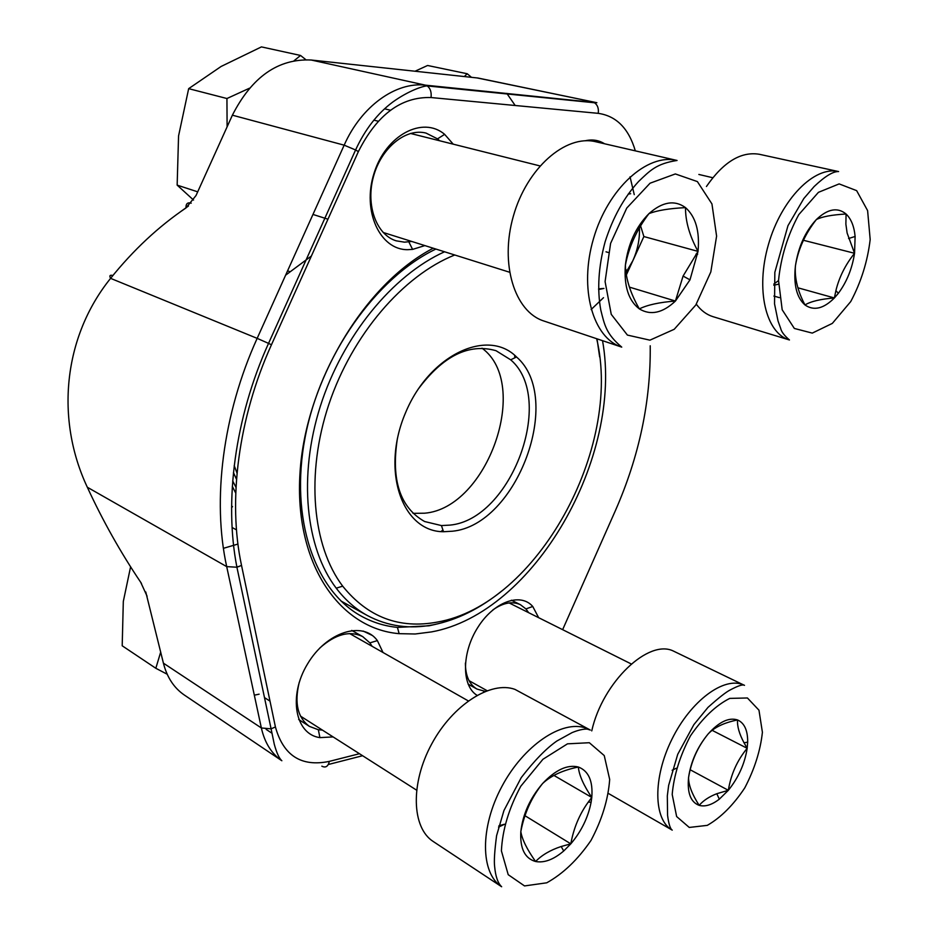 <?xml version="1.0" encoding="UTF-8"?>
<svg xmlns="http://www.w3.org/2000/svg" width="938" height="938" viewBox="0 0 938 938"><rect width="100%" height="100%" fill="white"/><g stroke="black" fill="none" stroke-linecap="round" stroke-linejoin="round"><path stroke-width="1.41" d="M542.633 783.488C555.519 769.828 567.42 764.329 578.336 767.014C588.583 770.895 593.074 781.037 591.784 797.441L591.116 802.189C588.161 817.432 581.396 831.314 570.82 843.837L563.715 850.989C553.596 859.607 544.216 863.112 535.586 861.506C524.811 858.458 519.887 848.491 520.825 831.619C522.818 814.172 530.087 798.121 542.633 783.488C550.911 775.703 562.812 770.204 578.336 767.014C579.086 775.116 583.565 785.27 591.784 797.441L588.232 802.142C579.414 814.36 573.61 828.266 570.82 843.837L561.182 846.51C550.407 850.051 541.871 855.046 535.586 861.506C527.015 849.394 522.091 839.44 520.825 831.619C524.307 813.281 531.576 797.23 542.633 783.488M501.642 886.75L433.274 841.527C411.583 827.738 410.293 783.218 431.691 743.986C452.843 704.637 490.961 680.566 514.939 689.371L590.307 730.045L587.235 729.107C583.26 728.932 578.207 730.104 572.063 732.625L556.891 740.997C546.362 748.29 534.484 760.484 521.247 777.602L503.941 810.538L496.601 835.617C494.596 850.883 493.939 861.166 494.631 866.478C495.522 876.444 497.867 883.197 501.642 886.75C480.315 873.231 479.834 827.445 501.889 786.466C523.709 745.347 562.096 719.598 585.722 728.04L590.307 730.045M591.784 797.441L553.901 775.409M504.421 824.326L498.547 827.105M504.445 824.232L498.91 825.78M570.82 843.837L524.975 815.708M816.388 219.527C827.668 208.834 837.564 206.993 846.076 214.016C851.141 218.847 854.155 226.339 855.116 236.47L854.553 253.283C852.173 268.643 846.768 281.975 838.349 293.313L834.386 297.956C823.599 308.754 813.797 311.088 804.968 304.944C796.608 297.545 793.431 284.495 795.436 265.817C798.32 246.858 805.308 231.428 816.388 219.527C822.169 216.631 832.065 214.802 846.076 214.016L845.877 224.147L847.12 233.023L854.553 253.283C845.361 264.797 839.147 277.249 835.899 290.628L834.386 297.956C820.621 299.058 810.819 301.391 804.968 304.944C797.652 291.014 794.463 277.965 795.436 265.817C798.168 249.297 805.144 233.867 816.388 219.527M789.444 339.966C784.309 335.605 781.389 331.735 780.662 328.359L778.012 320.925L774.542 303.9L774.835 272.348L787.979 225.659L803.807 198.551L814.102 186.58C824.936 176.309 833.108 171.302 838.607 171.56C814.372 165.698 781.248 199.29 768.445 244.513C755.313 289.666 765.877 333.353 789.444 339.966L713.044 316.681C706.572 314.687 701.003 310.525 696.313 304.182M706.443 186.498C723.362 162.004 740.973 151.264 759.276 154.266L838.607 171.56M854.553 253.283L803.385 240.257M779.396 297.639L773.897 296.068M778.528 280.603L773.862 284.015M778.47 284.202L773.815 285.234M834.386 297.956L797.875 287.79M648.955 213.63C662.427 201.729 674.61 199.735 685.514 207.615C695.703 216.725 699.877 231.311 698.024 251.384L689.981 279.852L675.43 301.039C662.65 313.069 650.62 315.696 639.341 308.895C628.542 300.676 623.887 286.149 625.365 265.29C627.944 244.126 635.812 226.902 648.955 213.63C656.975 210.464 669.157 208.459 685.514 207.615C685.397 221.286 689.571 235.884 698.024 251.384L683.075 276.065L675.43 301.039C659.402 302.282 647.372 304.897 639.341 308.895C630.477 293.395 625.81 278.856 625.365 265.29C628.87 246.858 636.738 229.646 648.955 213.63M630.043 176.813L634.252 194.623M603.497 297.698L591.116 309.552M543.829 320.995C514.645 311.826 499.567 263.895 513.379 216.08C526.816 168.16 565.649 134.181 595.806 141.755L677.06 160.468C647.243 152.941 607.836 188.726 593.484 238.709C578.769 288.599 592.886 338.102 621.73 347.119L543.829 320.995M640.595 225.894L643.878 236.552L626.361 274.916M639.435 227.817L639.481 229.107C639.681 239.847 637.477 250.364 632.857 260.67L625.998 272.454M628.202 194.096L630.676 193.72M698.024 251.384L643.878 236.552M598.585 288.857L603.931 288.435L598.608 289.514M675.43 301.039L629.375 287.11M708.108 733.997C719.036 721.861 728.849 717.171 737.549 719.95C744.409 722.987 747.785 730.385 747.68 742.134L747.176 748.301C744.795 763.626 738.511 777.625 728.334 790.312L719.317 799.164C711.848 804.91 705.13 806.985 699.185 805.367C690.638 802.189 687.108 792.88 688.574 777.438C690.907 761.504 697.426 747.023 708.108 733.997C714.31 727.337 724.124 722.659 737.549 719.95C737.092 726.247 739.261 733.868 744.045 742.814L747.176 748.301C737.209 760.366 730.925 774.366 728.334 790.312L716.808 793.712C709.187 796.655 703.312 800.548 699.185 805.367C692.01 794.205 688.469 784.895 688.574 777.438C691.341 760.976 697.86 746.496 708.108 733.997M591.749 730.89C602.63 681.938 648.908 638.309 673.707 651.207L743.986 685.127C742.134 684.459 737.62 686.03 730.409 689.84C726.375 691.787 718.895 697.638 707.979 707.393L693.85 724.664L677.717 754.328L668.642 785.399L667.317 795.893L667.575 815.38C668.712 824.01 670.26 828.934 672.241 830.13C653.411 819.882 652.707 777.883 671.878 739.343C690.802 700.686 724.113 676.204 743.494 684.869L744.502 685.326M747.176 748.301L712.153 730.339M676.286 768.245L672.124 770.274M728.334 790.312L690.204 769.77M294.063 60.736L300.547 55.459L261.432 46.9L221.122 66.457L188.667 88.653L226.937 98.525L249.402 88.242M300.547 55.459L305.858 59.692M197.695 191.833L177.153 185.126L178.56 135.951L188.667 88.653M227.102 126.841L226.937 98.525M193.545 200.052L177.153 185.126M464.275 76.553L467.23 73.75L427.587 65.484L415.053 71.229M467.23 73.75L471.462 77.326M390.489 110.227L384.58 108.82M236.482 529.864L232.108 527.496M167.198 674.234L155.825 668.278L122.198 645.79L123.312 601.457L130.593 566.833M155.825 668.278L160.703 652.039M223.408 548.32L237.935 544.063M442.689 531.694L443.334 531.178M516.006 357.237L515.923 356.405M239.061 566.564L236.833 566.787M363.217 631.086L372.198 635.413M602.536 340.682C623.43 456.783 534.472 613.218 431.527 631.907L415.182 633.994L399.142 633.666C339.497 628.683 294.004 563.586 300.019 472.623C305.624 381.836 364.976 283.569 433.239 248.218M333.107 736.916L319.905 737.62C295.083 734.36 288.001 696.008 307.5 664.022C326.506 631.766 362.9 620.464 377.369 640.607L383.021 652.496M477.008 695.304C461.461 685.784 461.613 652.672 477.888 627.311C493.904 601.739 520.484 592.206 532.749 606.476L538.658 617.685M424.891 245.592L412.591 249.391L407.737 249.684C380.007 250.094 361.798 210.991 374.086 173.155C385.799 135.084 422.804 115.655 444.635 134.357L453.23 144.159M585.195 140.77C592.277 139.129 598.737 140.125 604.553 143.772M180.706 211.578L188.468 206.02M191.211 203.183C187.541 202.151 185.806 203.734 185.994 207.943C158.534 226.539 133.395 250 110.59 278.352C63.174 337.152 55.33 419.286 87.328 487.244L86.941 486.412M435.889 249.051C375.986 277.648 320.503 355.983 305.084 437.542C289.514 519.171 315.039 591.116 361.493 616.254C372.726 622.41 384.709 626.127 397.431 627.405L429.053 625.798L435.959 624.251M439.688 140.77L437.518 138.859L426.04 133.09C405.908 127.779 381.203 147.805 373.476 176.555C365.492 205.246 376.431 234.875 396.188 240.832L404.489 242.168L411.665 241.441M528.645 612.678L525.925 608.926L520.426 604.705C512.359 601 503.19 602.712 492.907 609.876M465.4 663.119C465.447 675.829 469.305 684.47 476.973 689.067L485.239 691.365M372.105 646.305L369.877 642.882L362.76 636.644C349.768 630.313 335.429 634.123 319.741 648.076M299.21 682.43C294.239 703.078 297.651 717.734 309.434 726.387L318.357 729.764L322.438 730.104M145.765 591.984L163.411 663.166L261.362 727.97L226.703 566.622C212.058 500.118 222.705 414.303 257.164 338.36L110.59 278.352C109.183 275.666 109.945 274.717 112.9 275.514M635.319 150.854C628.73 128.459 616.36 115.96 598.233 113.346L431.046 97.54C401.206 96.649 376.982 114.671 358.375 151.604L271.457 344.762C238.182 418.16 227.676 501.021 241.523 565.403L236.915 567.232L226.703 566.622L87.328 487.244C102.676 520.555 120.474 552.248 140.723 582.31L141.521 583.542M452.456 531.213L443.522 531.729C402.355 531.776 380.687 471.181 405.368 413.166C429.299 354.822 487.631 327.667 516.533 356.979C564.148 398.017 517.049 525.081 452.456 531.213M454.754 254.984C403.246 275.479 352.196 334.667 328.863 404.348C305.542 474.053 312.354 546.127 342.687 586.156C367.778 617.204 399.33 629.175 437.343 622.082C537.028 604.787 622.668 448.247 596.674 338.712M501.877 590.905C479.951 608.633 457.123 619.924 433.403 624.778C409.636 629.398 387.605 626.303 367.321 615.504C355.549 609.032 345.184 599.921 336.226 588.185C305.671 548.073 298.061 476.434 320.339 406.224C342.64 336.05 392.729 275.08 444.553 251.783M597.014 338.829L599.64 356.897M440.93 531.576L442.935 530.017M514.903 357.765L514.61 355.244M413.025 513.356L424.656 513.203C487.619 508.068 531.201 384.088 482.026 348.186M397.372 438.714C390.982 480.045 400.069 507.646 424.621 521.528L441.435 525.573L449.912 525.116C511.351 519.558 556.14 398.627 510.694 359.817L496.003 350.695C468.871 342.991 442.842 355.924 417.926 389.516M589.322 742.72L567.49 743.834L542.938 759.276L520.778 786.232C508.865 808.392 502.416 829.942 501.408 850.883L508.22 874.697L524.53 885.929L546.737 882.81C563.046 873.77 577.796 859.654 590.975 840.471C601.997 819.742 608.223 799.387 609.677 779.431L604.248 755.582L589.322 742.72M856.64 190.637L839.147 183.907L818.428 192.337L798.777 214.626C787.639 235.239 780.897 257.164 778.54 280.403L782.186 309.774L794.345 328.452L812.285 333.107L832.334 323.399L850.731 301.579C861.061 282.209 867.544 261.526 870.183 239.518L867.603 210.604L856.64 190.637M697.38 181.585L675.348 173.94L650.046 183.215L626.76 208.06L610.591 243.411L605.092 281.588L611.248 314.347L627.405 335.077L649.917 340.166L674.223 329.285L695.797 305.014L710.816 271.973L716.597 236.118L711.942 203.921L697.38 181.585M747.422 697.978L729.752 698.4C715.882 705.376 702.773 717.863 690.45 735.861C679.968 755.77 673.883 775.292 672.194 794.451L676.638 816.541L689.266 827.445L707.275 825.37C720.806 817.619 733.317 805.121 744.772 787.885C754.551 769.137 760.425 750.599 762.406 732.273L758.971 710.195L747.422 697.978M237.033 473.127L234.207 465.6M311.205 60.02L425.465 85.17L596.873 102.711L477.993 78.03L311.205 60.02C278.211 58.473 251.935 76.857 232.378 115.186L344.164 145.167C361.282 106.299 395.801 81.606 425.465 85.17L427.236 85.921C423.413 85.862 408.581 90.669 392.788 102.031C377.463 113.416 365.07 129.397 355.584 149.974L344.164 145.167L257.164 338.36L268.538 343.378C234.781 417.856 224.03 501.713 236.915 567.232L271.094 728.838L261.362 727.97C264.704 742.767 271.528 753.695 281.846 760.741L184.34 695.035C173.999 687.964 167.023 677.342 163.411 663.166L162.239 658.37M232.378 115.186L196.042 195.503L185.994 207.943M147.09 596.216L140.723 582.31M266.134 729.377L271.715 733.07M362.607 755.723L328.323 764.505M254.315 695.187L259.123 694.167M515.185 105.49L506.813 93.39M596.873 102.711L477.114 77.936M311.381 256.027L285.621 275.174M236.001 487.35L232.694 480.901M486.412 91.326L487.443 91.983M241.523 565.403L275.42 726.95C283.393 755.676 301.368 767.155 329.344 761.375L359.453 753.718M562.636 629.668L615.351 510.718C639.235 456.302 650.855 401.323 650.222 345.77M232.507 506.555L231.592 507.81M598.233 113.346C598.854 108.503 597.612 104.974 594.504 102.77L427.236 85.921C430.366 88.324 431.632 92.205 431.046 97.54M358.375 151.604L355.584 149.974L268.538 343.378L271.457 344.762M275.42 726.95L271.094 728.838L274.259 744.162C276.616 752.851 279.149 758.385 281.846 760.741M321.84 766.17C325.638 768.093 328.136 766.498 329.344 761.375M468.273 700.897L349.686 633.584M416.542 790.124L300.512 716.128M561.182 846.51L563.715 850.989M588.232 802.142L591.116 802.189M712.774 177.728L698.857 174.456M608.246 252.463L606.007 251.818M848.562 238.522L855.116 236.47M835.899 290.628L838.349 293.313M539.936 165.909L410.457 133.442M509.498 272.208L383.126 232.46M683.075 276.065L689.981 279.852M695.984 254.151L697.661 254.233M625.658 269.441L627.194 270.765M638.614 229.235L639.481 229.107M621.73 347.119C605.983 333.787 604.506 324.771 600.789 310.021C597.025 289.385 598.456 266.685 605.08 241.945C612.866 217.487 624.04 197.32 638.614 181.468C649.928 170.704 656.213 163.669 677.06 160.468M672.241 830.13L608.621 793.583M631.251 663.963L509.146 602.935M487.057 690.673L469.047 680.671M744.045 742.802L747.68 742.134M716.808 793.712L719.317 799.164M378.237 121.225L373.852 120.134M327.96 219.199L312.964 214.439M408.851 241.922L412.591 249.391M437.518 138.859L444.635 134.357M520.426 604.705L511.374 600.203M476.973 689.067L468.097 684.107M483.574 691.224L483.774 691.974M525.925 608.926L532.749 606.476M362.76 636.644L351.738 630.418M309.434 726.387L298.671 719.505M270.003 701.132L264.493 697.602M318.357 729.764L319.905 737.62M369.877 642.882L377.369 640.607M397.431 627.405L399.142 633.666M236.517 479.306L233.445 472.564M235.743 493.107L232.319 486.33M340.986 601.012L367.321 615.504M287.579 270.836L290.182 271.762M342.687 586.156L336.226 588.185M441.435 525.573L443.522 531.729M510.694 359.817L516.533 356.979"/></g></svg>
